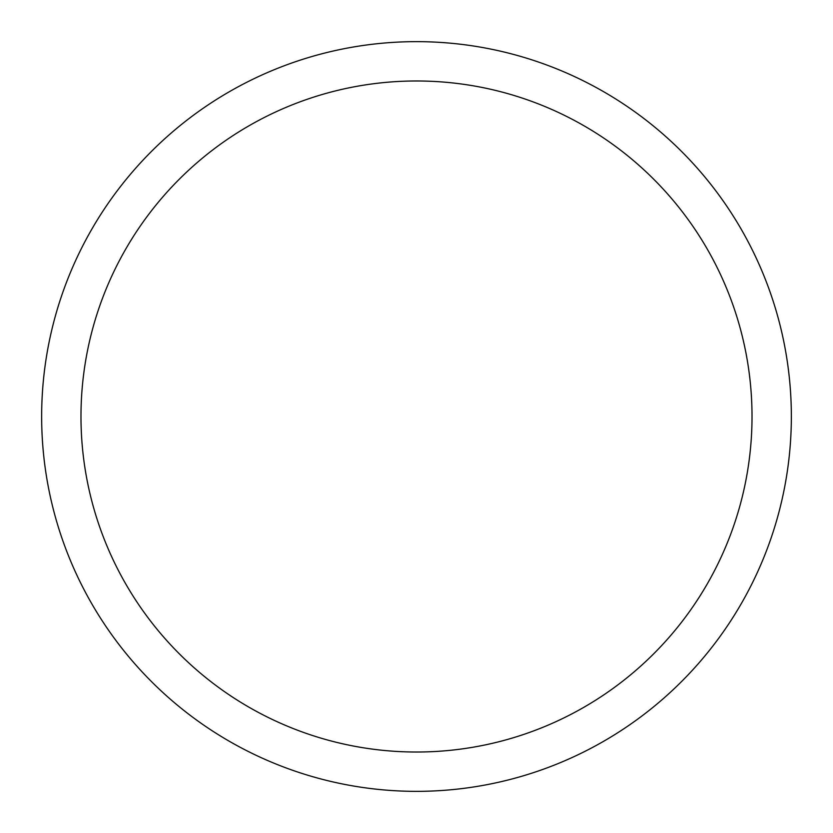 <?xml version="1.0" encoding="UTF-8"?>
<svg xmlns="http://www.w3.org/2000/svg" width="833" height="833" viewBox="0 0 833 833"><rect width="100%" height="100%" fill="white"/><g stroke="black" fill="none" stroke-linecap="round" stroke-linejoin="round"><path stroke-width="1.25" d="M416.5 41.65A374.85 374.85 0 0 1 791.35 416.5A374.85 374.85 0 0 1 416.5 791.35A374.85 374.85 0 0 1 41.65 416.5A374.85 374.85 0 0 1 416.5 41.65M416.5 80.978A335.522 335.522 0 0 1 752.022 416.5A335.522 335.522 0 0 1 416.5 752.022A335.522 335.522 0 0 1 80.978 416.5A335.522 335.522 0 0 1 416.5 80.978"/></g></svg>
